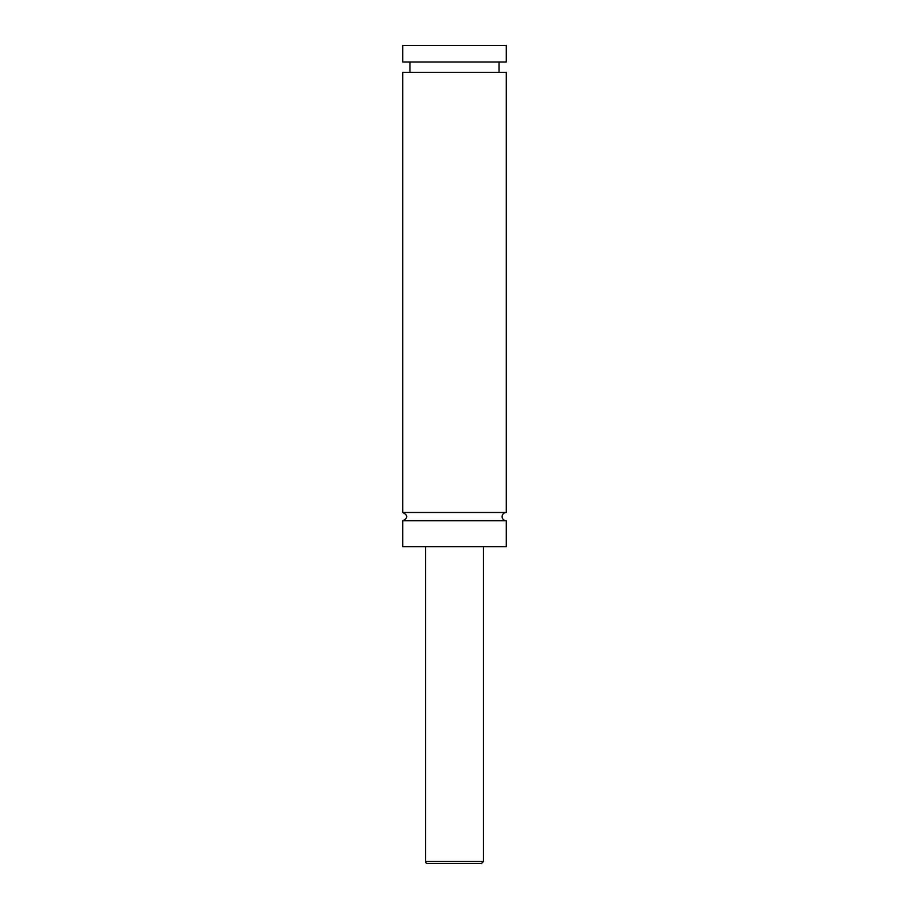 <?xml version="1.0" encoding="UTF-8"?>
<svg xmlns="http://www.w3.org/2000/svg" width="909" height="909" viewBox="0 0 909 909"><rect width="100%" height="100%" fill="white"/><g stroke="black" fill="none" stroke-linecap="round" stroke-linejoin="round"><path stroke-width="1.36" d="M402.721 520.777C408.061 518.016 408.061 515.255 402.721 512.494L506.279 512.494A4.147 4.147 0 0 0 502.132 516.63A4.147 4.147 0 0 0 506.279 520.777L506.279 546.661L402.721 546.661L402.721 520.777L506.279 520.777M481.429 863.55L427.571 863.55A2.068 2.068 0 0 1 425.503 861.482L483.497 861.482L481.429 863.55M483.497 546.661L483.497 861.482M402.721 512.494L402.721 72.379L506.279 72.379L506.279 512.494M402.721 45.45L506.279 45.45L506.279 62.017L402.721 62.017L402.721 45.45M425.503 861.482L425.503 546.661M499.03 72.379L499.03 62.017M409.97 72.379L409.97 62.017"/></g></svg>
